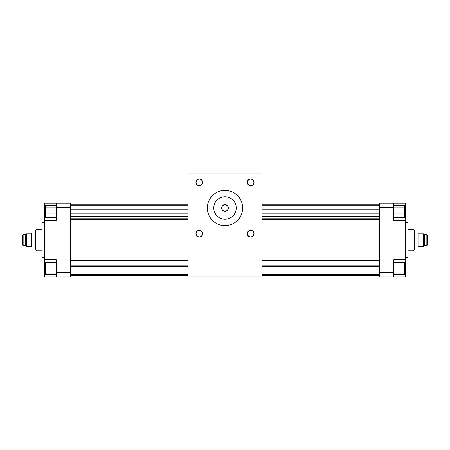 <?xml version="1.0" encoding="UTF-8"?>
<svg xmlns="http://www.w3.org/2000/svg" width="450" height="450" viewBox="0 0 450 450"><rect width="100%" height="100%" fill="white"/><g stroke="black" fill="none" stroke-linecap="round" stroke-linejoin="round"><path stroke-width="0.67" d="M42.075 250.779L36.939 250.779L35.657 249.497L35.657 240.081L31.809 240.081L31.809 247.146L35.657 247.146M35.657 233.021L31.809 233.021L31.809 240.081M25.712 234.523L25.712 245.644L26.353 246.285L26.353 233.882L25.712 234.523L23.141 234.523L23.141 245.644L22.5 245.002L22.5 235.164L23.141 234.523M35.657 240.081L35.657 230.67L36.939 229.388L36.939 250.779M414.343 247.146L418.191 247.146L418.191 240.081L414.343 240.081L414.343 230.67L413.061 229.388L407.925 229.388M414.343 233.021L418.191 233.021L418.191 240.081M426.859 245.644L426.859 234.523L427.5 235.164L427.5 245.002L426.859 245.644L424.288 245.644L423.647 246.285L423.647 233.882L418.191 233.882M424.288 245.644L424.288 234.523L423.647 233.882M413.061 229.388L413.061 250.779L414.343 249.497L414.343 240.081M254.042 233.662A3.369 3.369 0 0 1 248.991 236.582A3.369 3.369 0 0 1 248.991 230.749A3.369 3.369 0 0 1 254.042 233.662M253.884 233.662A3.212 3.212 0 0 0 249.069 230.884A3.212 3.212 0 0 0 249.069 236.441A3.212 3.212 0 0 0 253.884 233.662M202.697 233.662A3.369 3.369 0 0 1 197.64 236.582A3.369 3.369 0 0 1 197.64 230.749A3.369 3.369 0 0 1 202.697 233.662M202.534 233.662A3.212 3.212 0 0 0 197.724 230.884A3.212 3.212 0 0 0 197.724 236.441A3.212 3.212 0 0 0 202.534 233.662M254.042 182.317A3.369 3.369 0 0 1 248.991 185.237A3.369 3.369 0 0 1 248.991 179.398A3.369 3.369 0 0 1 254.042 182.317M253.884 182.317A3.212 3.212 0 0 0 249.069 179.539A3.212 3.212 0 0 0 249.069 185.096A3.212 3.212 0 0 0 253.884 182.317M202.697 182.317A3.369 3.369 0 0 1 197.64 185.237A3.369 3.369 0 0 1 197.64 179.398A3.369 3.369 0 0 1 202.697 182.317M202.534 182.317A3.212 3.212 0 0 0 197.724 179.539A3.212 3.212 0 0 0 197.724 185.096A3.212 3.212 0 0 0 202.534 182.317M227.267 218.993L222.733 218.993L227.267 218.993M228.369 207.99A3.369 3.369 0 0 1 223.312 210.909A3.369 3.369 0 0 1 223.312 205.071A3.369 3.369 0 0 1 228.369 207.99M228.212 207.99A3.212 3.212 0 0 0 223.397 205.211A3.212 3.212 0 0 0 223.397 210.769A3.212 3.212 0 0 0 228.212 207.99M236.233 207.99A11.233 11.233 0 0 1 219.386 217.721A11.233 11.233 0 0 1 219.386 198.264A11.233 11.233 0 0 1 236.233 207.99M242.651 207.99A17.651 17.651 0 0 1 216.174 223.279A17.651 17.651 0 0 1 216.174 192.707A17.651 17.651 0 0 1 242.651 207.99M56.194 274.731L45.287 274.731L45.287 262.558L56.194 262.558M56.194 273.099L45.287 273.099M56.194 267.013L45.287 267.013M44.646 264.983L44.646 259.661L56.194 259.661L56.194 276.986L44.646 276.986L44.646 264.983L45.287 264.983M56.194 217.609L45.287 217.609L45.287 205.436L56.194 205.436M56.194 213.154L45.287 213.154M56.194 207.067L45.287 207.067M188.094 215.038L70.318 215.038M188.094 214.931L70.318 214.931M188.094 213.913L70.318 213.913M188.094 209.126L70.318 209.126M188.094 205.746L70.318 205.746M188.094 204.868L70.318 204.868M188.094 240.081L70.318 240.081M188.094 216.281L70.318 216.281M188.094 274.421L70.318 274.421M188.094 271.035L70.318 271.035M188.094 266.254L70.318 266.254M188.094 265.236L70.318 265.236M188.094 265.129L70.318 265.129M188.094 263.886L70.318 263.886M188.094 275.299L70.318 275.299M44.646 215.184L44.646 203.175L56.194 203.175L56.194 220.506L44.646 220.506L44.646 215.184L45.287 215.184M56.194 203.175L70.318 203.175L70.318 276.986L56.194 276.986M70.318 272.498L56.194 272.498M70.318 207.669L56.194 207.669M44.646 259.661L44.646 220.506M44.646 257.732L42.075 257.732L42.075 222.435L44.646 222.435M188.094 276.986L188.094 173.014L261.906 173.014L261.906 276.986L188.094 276.986M393.806 274.731L404.713 274.731L404.713 262.558L393.806 262.558M393.806 273.099L404.713 273.099M393.806 267.013L404.713 267.013M393.806 272.498L393.806 259.661L405.354 259.661L405.354 276.986L393.806 276.986L393.806 272.498L379.682 272.498L379.682 276.986L393.806 276.986M393.806 217.609L404.713 217.609L404.713 205.436L393.806 205.436M393.806 213.154L404.713 213.154M393.806 207.067L404.713 207.067M393.806 207.669L393.806 203.175L405.354 203.175L405.354 220.506L393.806 220.506L393.806 207.669L379.682 207.669L379.682 272.498M405.354 264.983L404.713 264.983M379.682 207.669L379.682 203.175L393.806 203.175M405.354 259.661L405.354 220.506M405.354 215.184L404.713 215.184M405.354 257.732L407.925 257.732L407.925 222.435L405.354 222.435M261.906 214.931L379.682 214.931M261.906 215.038L379.682 215.038M261.906 213.913L379.682 213.913M261.906 209.126L379.682 209.126M261.906 205.746L379.682 205.746M261.906 204.868L379.682 204.868M261.906 240.081L379.682 240.081M261.906 216.281L379.682 216.281M261.906 274.421L379.682 274.421M261.906 271.035L379.682 271.035M261.906 266.254L379.682 266.254M261.906 265.236L379.682 265.236M261.906 265.129L379.682 265.129M261.906 263.886L379.682 263.886M261.906 275.299L379.682 275.299M188.094 219.645L70.318 219.645M188.094 218.098L70.318 218.098M188.094 262.069L70.318 262.069M188.094 260.522L70.318 260.522M261.906 219.645L379.682 219.645M261.906 218.098L379.682 218.098M261.906 262.069L379.682 262.069M261.906 260.522L379.682 260.522M31.809 233.882L26.353 233.882M31.809 246.285L26.353 246.285M42.075 229.388L36.939 229.388M25.712 245.644L23.141 245.644M423.647 246.285L418.191 246.285M413.061 250.779L407.925 250.779M426.859 234.523L424.288 234.523"/></g></svg>
